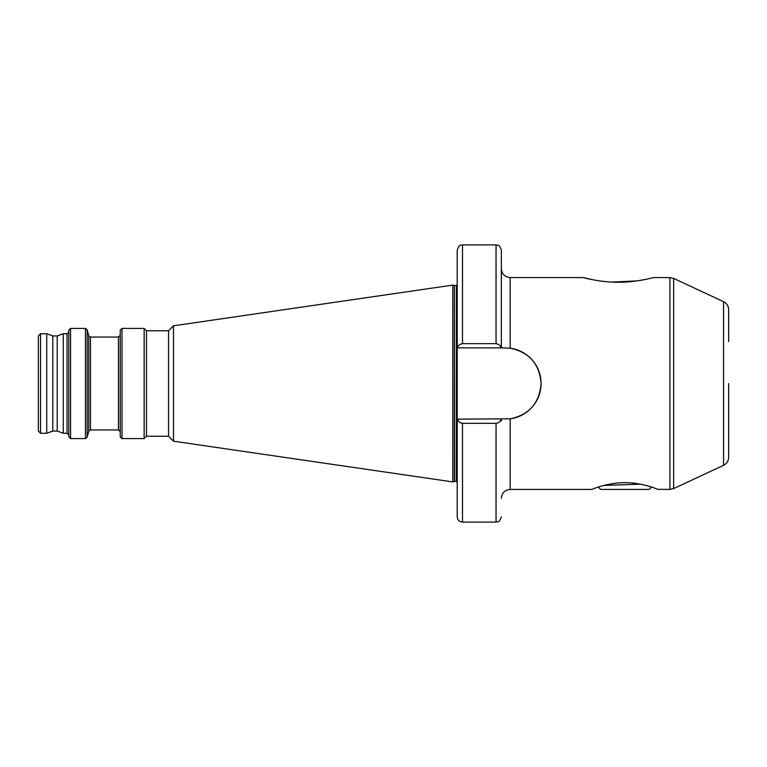 <?xml version="1.0" encoding="UTF-8"?>
<svg xmlns="http://www.w3.org/2000/svg" width="767" height="767" viewBox="0 0 767 767"><rect width="100%" height="100%" fill="white"/><g stroke="black" fill="none" stroke-linecap="round" stroke-linejoin="round"><path stroke-width="1.15" d="M624.913 482.673C642.813 482.558 658.45 489.662 658.115 489.432C658.45 489.662 642.784 482.548 624.932 482.673C607.033 482.558 591.405 489.662 591.74 489.432C591.415 489.662 607.052 482.558 624.913 482.673M673.637 278.402L673.637 488.598L723.549 465.32L723.549 301.68L673.637 278.402L669.898 277.568L669.898 489.432L657.952 489.365M657.281 489.106L656.667 488.867M654.088 487.927L651.557 487.074L649.208 489.432L600.657 489.432L598.298 487.074M669.898 277.568L653.417 277.568C653.58 277.587 635.565 282.505 618.173 282.218C600.858 282.457 583.045 277.587 583.198 277.568L594.176 280.022M599.612 280.904L605.499 281.594M611.951 282.064L637.07 280.895M638.997 280.607L643.455 279.83M723.549 301.68C726.8 303.358 728.497 306.023 728.65 309.676L728.65 341.574M63.277 433.269L63.277 333.731L67.036 333.731L67.036 433.269L63.277 433.269L57.209 431.054L57.209 335.946L52.798 335.946L46.739 333.731L40.555 333.731L38.35 335.946L38.35 431.054L40.555 433.269L40.555 333.731M57.209 431.054L52.798 431.054L52.798 335.946M68.8 383.5L68.8 330.184L70.574 328.42L70.574 438.58L68.8 436.816L68.8 383.5M120.227 383.5L120.227 330.184L121.991 328.42L121.991 438.58L120.227 436.816L120.227 383.5M146.487 436.241L146.487 330.759L168.558 330.759L168.558 436.241L146.487 436.241L144.148 438.58L144.148 328.42L121.991 328.42M168.558 436.241L173.495 441.188L173.495 325.812L452.798 285.084L452.798 481.916L454.332 481.503L454.332 285.497L452.798 285.084M52.798 431.054L46.739 433.269L46.739 333.731M541.071 383.5C539.565 364.018 529.268 352.245 510.17 348.18L501.35 347.863L501.35 250.205C498.876 243.005 497.658 245.929 496.048 244.913L462.501 244.913C461.005 245.919 459.797 242.909 457.209 250.205L457.209 419.137L510.17 418.82C529.249 414.784 539.546 403.011 541.071 383.5M457.525 347.863C458.148 345.466 459.807 344.076 462.501 343.674L496.048 343.674C498.742 344.076 500.4 345.466 501.024 347.863L457.209 347.863M501.024 419.137C500.4 421.534 498.742 422.924 496.048 423.326L462.501 423.326C459.807 422.924 458.148 421.534 457.525 419.137M459.222 345.035L458.666 345.639M501.35 421.016L501.35 419.137M499.327 421.965L499.883 421.361M496.048 423.326L496.048 522.087L462.501 522.087C459.289 521.781 457.525 520.007 457.209 516.795L457.209 419.137M728.65 383.5L728.65 457.324C728.497 460.977 726.8 463.642 723.549 465.32M591.74 489.432L510.17 489.432L510.17 418.82A35.637 35.637 0 0 0 510.17 348.18L510.17 277.568C504.811 277.05 501.867 274.107 501.35 268.747M604.003 485.415L640.407 484.178M605.508 485.041L607.867 485.252M609.592 484.159L609.592 485.185M632.602 483.047L632.602 484.437M90.458 429.951L90.458 337.049L118.454 337.049L118.454 429.951L90.458 429.951L88.761 431.265L87.15 437.276L85.444 438.58L85.444 328.42L70.574 328.42M87.15 437.276L87.15 329.724L85.444 328.42M88.761 431.265L88.761 335.735L87.15 329.724M454.563 285.525L456.327 285.525L456.327 481.475L454.563 481.475L454.332 285.497M496.048 343.674L496.048 244.913M462.501 522.087L462.501 423.326M462.501 343.674L462.501 244.913M57.209 335.946L63.277 333.731M67.036 433.269L68.8 435.033M118.454 429.951L120.227 431.716M146.487 330.759L144.148 328.42M168.558 330.759L173.495 325.812M456.327 481.475L457.209 482.357M583.198 277.568L510.17 277.568M496.048 522.087C497.572 521.081 498.78 524.072 501.35 516.795M510.17 489.432C504.811 489.95 501.867 492.893 501.35 498.253M46.739 433.269L40.555 433.269M456.327 285.525L457.209 284.643M173.495 441.188L452.798 481.916M144.148 438.58L121.991 438.58M118.454 337.049L120.227 335.284M90.458 337.049L88.761 335.735M85.444 438.58L70.574 438.58M67.036 333.731L68.8 331.967M669.898 489.432L673.637 488.598"/></g></svg>
